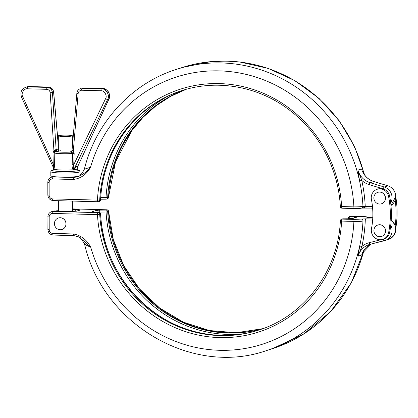 <?xml version="1.0" encoding="UTF-8"?>
<svg xmlns="http://www.w3.org/2000/svg" width="418" height="418" viewBox="0 0 418 418"><rect width="100%" height="100%" fill="white"/><g stroke="black" fill="none" stroke-linecap="round" stroke-linejoin="round"><path stroke-width="0.63" d="M385.401 198.221A6.019 5.742 -107.8 0 0 377.788 192.337A6.019 5.742 -107.8 0 0 373.864 197.913A6.019 5.742 -107.8 0 0 381.472 203.796A6.019 5.742 -107.8 0 0 385.401 198.221M381.519 203.78A6.019 5.742 -107.8 0 0 381.571 203.765A6.019 5.742 -107.8 0 0 385.5 198.189A6.019 5.742 -107.8 0 0 377.888 192.306A6.019 5.742 -107.8 0 0 377.841 192.322M373.917 230.595A6.019 5.742 72.2 0 1 377.846 225.02A6.019 5.742 72.2 0 1 385.459 230.903A6.019 5.742 72.2 0 1 381.529 236.478A6.019 5.742 72.2 0 1 373.917 230.595M377.898 225.004A6.019 5.742 72.2 0 1 377.945 224.988A6.019 5.742 72.2 0 1 385.558 230.872A6.019 5.742 72.2 0 1 381.629 236.447A6.019 5.742 72.2 0 1 381.577 236.463M54.429 223.593A6.019 5.742 72.2 0 1 58.358 218.018A6.019 5.742 72.2 0 1 65.971 223.896A6.019 5.742 72.2 0 1 62.042 229.477A6.019 5.742 72.2 0 1 54.429 223.593M58.41 218.003A6.019 5.742 72.2 0 1 58.457 217.987A6.019 5.742 72.2 0 1 66.07 223.865A6.019 5.742 72.2 0 1 62.141 229.445A6.019 5.742 72.2 0 1 62.089 229.461M67.34 135.16A7.022 0.669 179.9 0 1 72.361 135.793A7.022 0.669 179.9 0 1 63.343 136.446A7.022 0.669 179.9 0 1 58.321 135.819A7.022 0.669 179.9 0 1 67.34 135.16M351.757 218.645L349.061 218.457A126.957 121.147 72.2 0 1 349.046 218.771M371.304 230.402A9.118 8.7 -107.8 0 0 382.836 239.315A9.118 8.7 -107.8 0 0 388.615 232.674A91.192 87.022 -107.8 0 0 388.552 196.361A9.118 8.7 -107.8 0 0 377.198 189.27A9.118 8.7 -107.8 0 0 371.247 197.719A9.118 8.7 -107.8 0 0 371.43 199.543A72.957 69.618 72.2 0 1 371.477 228.594A9.118 8.7 -107.8 0 0 371.304 230.402M382.836 239.315L383.876 238.981A9.118 8.7 -107.8 0 0 389.654 232.34A91.192 87.022 -107.8 0 0 389.592 196.032A9.118 8.7 -107.8 0 0 383.275 188.91A9.118 8.7 -107.8 0 0 378.238 188.936L377.198 189.27M185.613 89.483A125.755 120.003 -107.8 0 0 107.672 197.521A1.824 1.74 72.2 0 1 106.48 199.104L106.48 199.104A1.824 1.74 72.2 0 1 105.947 199.187L100.654 199.224L105.926 199.182M84.629 169.112L90.549 167.237C86.641 174.405 80.878 178.491 73.254 179.484A1.824 0.517 -88.5 0 1 73.772 177.504L75.188 176.762M361.22 208.169L354.407 208.53A1.824 0.517 91.5 0 1 354.354 208.535L342.102 208.211A1.824 0.517 91.5 0 0 342.149 208.206L354.307 208.525M373.917 181.579A1.824 0.455 106.9 0 0 373.849 181.532C368.65 179.834 364.862 176.412 362.474 171.265L363.242 172.822M364.13 174.269A147.643 140.887 -107.8 0 0 182.18 67.517L176.469 69.357A147.643 140.887 72.2 0 1 359.569 180.963L357.918 170.157L361.789 180.44A149.466 142.627 72.2 0 1 365.227 206.095A3.647 3.48 72.2 0 1 365.233 206.278C365.045 207.359 364.052 207.877 362.254 207.835L362.965 206.398A1.824 1.74 72.2 0 1 361.774 208.091L372.616 208.117L362.845 207.85M73.254 179.484L52.611 178.941A3.647 3.48 -107.8 0 0 49.12 182.478L49.146 195.19A3.647 3.48 -107.8 0 0 52.647 198.911L97.431 200.097A127.579 121.742 72.2 0 1 219.319 83.584A127.579 121.742 72.2 0 1 341.626 206.555L353.884 206.879C358.252 206.9 361.277 206.706 362.96 206.309A1.824 1.74 72.2 0 1 362.965 206.398L372.464 206.471M54.11 176.642L53.128 176.96L73.772 177.504C80.455 176.354 86.045 172.932 90.549 167.237A140.349 133.922 -107.8 0 1 235.266 72.288A140.349 133.922 -107.8 0 1 353.884 206.879A1.824 0.517 91.5 0 0 354.354 208.535C357.698 208.619 360.17 208.467 361.774 208.091M340.325 206.492A1.824 1.824 0 0 0 342.102 208.211A1.824 0.517 91.5 0 1 341.626 206.555L340.325 206.492C338.387 168.287 318.427 131.142 287.918 108.946C257.326 86.103 216.743 79.143 181.605 90.69A125.755 120.003 -107.8 0 0 99.698 200.081L97.431 200.097A1.824 0.517 91.5 0 0 97.901 201.753A1.824 0.517 91.5 0 0 97.953 201.748A1.824 1.74 -107.8 0 0 98.507 201.669L99.364 201.392A1.824 1.74 -107.8 0 0 100.55 199.804A125.755 120.003 72.2 0 1 182.029 90.554M100.759 197.615L106.036 197.578A126.957 121.147 72.2 0 1 167.237 96.542M369.512 217.658A1.824 0.517 91.5 0 0 369.465 217.647A1.824 0.517 91.5 0 0 369.413 217.653C367.349 217.579 366.529 217.438 366.947 217.229C367.579 216.916 366.351 216.702 363.252 216.587L351 216.263A1.824 1.74 -107.8 0 0 350.441 216.341L349.589 216.618A1.824 1.74 72.2 0 1 350.143 216.54L355.195 216.885A1.824 1.082 93.9 0 0 354.265 217.882M243.433 333.763A126.957 121.147 72.2 0 1 227.768 334.4A126.957 121.147 72.2 0 1 106.057 212.03L99.787 212.078L99.672 210.123L105.947 210.076A1.824 1.74 72.2 0 1 107.698 211.837A125.755 120.003 -107.8 0 0 262.483 328.799M362.949 251.981L361.701 255.011L362.39 253.219L371.184 244.039A18.24 17.404 72.2 0 0 361.701 255.011L358.069 256.182L359.679 246.181A1.824 0.282 -167.7 0 1 361.904 246.463L358.069 256.182A18.24 17.404 -107.8 0 1 369.219 244.572L370.228 244.284A18.24 17.404 -107.8 0 0 369.219 244.572M352.024 218.604L349.286 218.771L352.578 218.525L356.523 217.261L355.195 216.885M372.563 220.997L362.986 221.012C361.314 221.404 358.289 221.535 353.91 221.404A1.824 0.517 -88.5 0 1 354.427 219.424L365.776 218.823A1.824 0.517 91.5 0 0 365.259 220.803A149.466 142.627 72.2 0 1 361.904 246.463A20.064 19.144 72.2 0 1 369.266 242.68L381.263 239.655M93.413 211.973A1.824 1.74 -107.8 0 0 92.446 211.644L93.773 212.02A1.824 1.082 93.9 0 1 93.904 212.015L93.109 211.963M99.672 210.123L96.391 210.379L92.446 211.644M72.492 209.439L76.196 209.538A5.471 0.517 179.9 0 1 79.88 210.176L77.283 211.012A5.471 0.517 179.9 0 1 70.48 211.372L54.748 210.954L53.19 211.456L97.974 212.642A1.824 0.517 91.5 0 0 97.457 214.622A127.579 121.742 72.2 0 0 219.763 337.592A127.579 121.742 72.2 0 0 341.652 221.08L353.91 221.404A140.349 133.922 -107.8 0 1 235.752 349.735A140.349 133.922 -107.8 0 1 90.69 247.122L79.08 236.975L73.871 235.606A1.824 0.517 -88.5 0 1 73.819 235.611A1.824 0.517 -88.5 0 1 73.349 233.955C80.977 235.355 86.756 239.744 90.69 247.122C86.176 245.35 84.201 244.138 84.76 243.49M73.767 235.6L53.232 235.057A1.824 0.517 -88.5 0 1 53.18 235.068L73.819 235.611L79.08 236.975L80.643 237.952L84.499 243.809C102.525 324.143 192.243 376.853 266.773 350.488L272.484 348.654A147.643 140.887 -107.8 0 0 363.994 250.173M349.276 218.781L343.021 218.823A1.824 1.74 -107.8 0 0 342.467 218.907L341.616 219.178A1.824 1.74 72.2 0 1 342.17 219.1L354.427 219.424M258.946 330.016A125.755 120.003 72.2 0 1 221.132 335.335A125.755 120.003 72.2 0 1 100.576 214.126A1.824 1.74 -107.8 0 0 98.826 212.365L93.773 212.02M98.152 212.307A134.053 127.918 72.2 0 1 98.141 212.14L99.787 212.078A132.856 126.774 -107.8 0 0 99.818 212.715M94.029 212.036A1.824 1.082 93.9 0 0 93.904 212.015L98.956 212.36A1.824 1.082 93.9 0 0 98.826 212.365L97.974 212.642A1.824 1.74 72.2 0 1 99.719 214.397A125.755 120.003 -107.8 0 0 258.523 330.152C304.325 316.118 338.298 270.765 340.351 220.819L341.652 221.08A1.824 0.517 -88.5 0 1 342.17 219.1L343.006 218.823M395.203 225.568A91.192 87.022 -107.8 0 0 395.182 200.034M395.768 228.306A91.192 87.022 -107.8 0 0 395.747 196.617M365.227 206.095L362.96 206.309A147.643 140.887 72.2 0 0 359.569 180.963L361.789 180.44A20.064 19.144 72.2 0 0 369.162 184.61A1.824 0.455 -73.1 0 1 370.134 182.703L384.241 187.003L387.878 185.832L373.765 181.537L370.134 182.703A18.24 17.404 -107.8 0 1 357.918 170.157L361.554 168.987A18.24 17.404 72.2 0 0 373.765 181.537A1.824 0.455 106.9 0 1 373.849 181.532L387.961 185.832A1.824 0.455 106.9 0 0 387.878 185.832A10.941 10.445 -107.8 0 1 395.674 196.559A10.941 10.445 -107.8 0 1 390.971 205.531M77.252 167.524A1.824 1.552 -172.7 0 1 77.455 167.09L108.993 98.993C110.498 93.219 108.356 89.713 102.562 88.48A1.824 0.517 -88.5 0 0 102.514 88.491L83.266 87.979L81.599 88.219L83.318 87.973A1.824 0.517 -88.5 0 1 83.365 87.984M53.018 169.954L53.546 168.961A11.856 1.123 -0.1 0 0 62.021 170.021A11.856 1.123 -0.1 0 0 77.252 168.919L77.252 167.268L76.76 166.432L74.749 168.731C72.957 171.37 71.729 166.86 72.168 164.702L72.544 153.484L71.98 152.575L70.799 152.079A1.824 1.536 98.4 0 0 72.335 150.318L73.275 151.379L74.169 153.526L73.73 164.749C73.16 166.124 72.805 170.565 74.613 167.999L76.933 165.638L77.455 167.09L108.91 99.066C111.507 95.294 106.992 87.832 102.514 88.491L101.433 88.835C105.926 88.172 110.315 95.675 107.651 99.468L74.613 167.999A1.824 1.04 36.7 0 0 74.749 168.731M53.337 167.435C54.183 170.074 53.671 165.612 53.227 164.206L53.008 152.962L53.943 150.867L55.16 149.863A1.824 0.758 -92.6 0 0 55.918 151.687L54.69 152.115L54.204 152.998L54.403 164.232C54.633 166.401 53.927 170.868 53.582 168.172M55.16 149.863L58.342 149.038M80 175.429L79.995 171.636A14.593 1.385 179.9 0 1 61.247 173A14.593 1.385 179.9 0 1 50.813 171.688L50.818 175.774A14.593 1.385 -0.1 0 0 61.258 177.08A14.593 1.385 -0.1 0 0 78.103 176.412M81.604 88.214L83.266 87.979A1.824 0.517 -88.5 0 1 83.318 87.973L102.562 88.48M48.378 87.048C51.409 87.399 53.175 89.097 53.676 92.143L53.603 92.206C53.07 89.138 51.309 87.419 48.326 87.054L29.082 86.547L25.78 87.21L29.082 86.547A1.824 0.517 91.5 0 1 29.129 86.536L48.378 87.048A1.824 0.517 91.5 0 0 48.326 87.054L47.25 87.404C50.228 87.77 51.963 89.494 52.449 92.577L50.186 92.765C49.867 90.706 48.718 89.556 46.732 89.311L27.483 88.804C24.124 88.125 20.743 93.585 22.692 96.537L53.227 164.206L54.403 164.232M25.284 87.393L25.775 87.21C19.949 89.995 20.586 93.58 21.548 97.19L22.692 96.537M72.168 164.702L73.73 164.749L105.561 98.726C107.567 95.879 104.291 90.246 100.916 90.743L81.667 90.236C79.681 90.377 78.506 91.464 78.15 93.507L76.855 93.261C77.09 90.978 78.312 89.41 80.517 88.564M53.008 152.962L54.204 152.998A11.856 1.123 179.9 0 0 61.995 153.683A11.856 1.123 179.9 0 0 72.544 153.484L74.169 153.526M50.186 92.765L53.943 150.867A1.824 0.455 -132.2 0 1 54.69 152.115M60.344 150.679L57.888 151.468A1.824 1.74 72.2 0 1 56.143 149.743L52.449 92.577L53.603 92.206L58.337 145.966M71.98 152.575A1.824 0.313 134.3 0 0 73.275 151.379L78.15 93.507M76.855 93.261L72.053 150.229C71.582 151.41 71.212 151.906 70.945 151.718L70.945 151.718A1.824 1.74 72.2 0 1 70.391 151.797L70.799 152.079A10.487 0.993 -0.1 0 1 55.918 151.687L57.026 151.609A1.824 1.311 84.3 0 1 55.714 149.832M259.374 329.88C246.986 333.841 234.252 335.659 221.185 335.33C159.342 335.22 102.844 278.435 100.649 214.079L97.457 214.622L52.673 213.436A3.647 3.48 -107.8 0 0 49.183 216.979L49.204 229.686A3.647 3.48 -107.8 0 0 52.71 233.411L73.349 233.955M388.615 232.674L389.654 232.34M107.337 198.832L106.48 199.104A1.824 1.824 0 0 1 105.937 199.193L106.036 197.578L108.523 197.244A125.755 120.003 72.2 0 1 186.047 89.363L170.34 96.506L155.841 105.947L142.851 117.489L131.644 130.902L115.452 162.174L108.523 197.244A1.824 1.74 -107.8 0 1 107.337 198.832A1.824 1.824 0 0 0 108.602 197.191M369.162 184.61L383.275 188.91A1.824 0.455 -73.1 0 1 384.241 187.003A10.941 10.445 72.2 0 1 392.037 197.73A10.941 10.445 72.2 0 1 390.705 203.028M52.647 198.911A1.824 0.517 91.5 0 0 53.117 200.567L97.901 201.753A1.824 1.824 0 0 0 98.507 201.669A1.824 1.74 -107.8 0 0 99.698 200.081L100.623 199.752C102.676 149.811 136.649 104.453 182.457 90.419M80 175.215L80.209 175.147A10.941 10.445 72.2 0 0 80.397 175.152M81.045 174.63L80 174.599L81.055 174.619M97.854 201.742L53.17 200.562A1.824 0.517 91.5 0 1 53.117 200.567C49.904 200.159 48.148 198.315 47.84 195.023L47.819 182.316L49.12 182.478M176.469 69.357C131.686 83.334 95.837 122.26 84.358 169.206C81.672 174.363 79.493 176.798 77.821 176.506L77.821 176.506A10.941 10.445 72.2 0 1 74.493 176.981M53.285 176.61L53.447 176.563A5.471 5.22 -107.8 0 0 53.285 176.61L51.466 177.195A5.471 5.22 72.2 0 1 53.128 176.96A1.824 0.517 -88.5 0 0 52.611 178.941M49.146 195.19L47.84 195.023M388.552 196.361L389.592 196.032M108.623 211.518L113.236 239.315L123.665 265.524L139.393 288.812L159.624 308.009L183.335 322.153L209.329 330.534L236.306 332.733L262.906 328.647A125.755 120.003 72.2 0 1 108.549 211.56L106.057 212.03L105.947 210.076L106.799 209.805A1.824 1.74 72.2 0 1 108.549 211.56L108.623 211.518A1.824 1.824 0 0 0 106.851 209.794A1.824 0.517 -88.5 0 1 106.914 209.81M351.099 216.268A1.824 0.517 91.5 0 0 351.047 216.258A1.824 0.517 91.5 0 0 351 216.263L350.143 216.54A1.824 1.082 93.9 0 0 349.061 218.457L348.325 218.259L348.298 218.776M361.236 219.063A1.824 1.74 -107.8 0 1 362.986 221.012A147.643 140.887 72.2 0 1 359.679 246.181A147.643 140.887 72.2 0 1 266.773 350.488M372.783 217.741L369.413 217.653M365.776 218.823L372.715 219.006M106.799 209.805L72.492 208.895L106.851 209.794A1.824 0.517 -88.5 0 0 106.799 209.805M390.778 225.103A10.941 10.445 72.2 0 1 384.952 240.554A10.941 10.445 72.2 0 1 384.335 240.726A1.824 0.543 -104.1 0 1 384.33 240.731L370.238 244.279A1.824 0.543 -104.1 0 1 370.228 244.284A1.824 0.543 -104.1 0 1 369.266 242.68M370.228 244.284L388.583 239.383A10.941 10.445 -107.8 0 0 395.627 230.783A10.941 10.445 -107.8 0 0 391.211 220.176M70.48 211.372A1.824 0.517 -88.5 0 1 70.532 211.362L54.8 210.949A1.824 0.517 -88.5 0 0 54.748 210.954A5.471 5.22 -107.8 0 0 53.081 211.194L51.524 211.691A5.471 5.22 72.2 0 1 53.19 211.456A1.824 0.517 91.5 0 0 52.673 213.436M47.976 229.472L47.903 229.524C48.206 232.81 49.967 234.66 53.18 235.068A1.824 0.517 -88.5 0 1 52.71 233.411M47.955 216.764L47.903 229.524L49.204 229.686M51.524 211.691C49.219 212.584 48.002 214.288 47.877 216.811L49.183 216.979M384.33 240.731A1.824 0.543 -104.1 0 1 383.369 239.143M76.196 209.538A1.824 0.517 91.5 0 0 75.684 211.236M79.88 210.176A1.824 1.74 -107.8 0 0 79.326 210.254L76.734 211.09L70.532 211.362A1.824 0.517 -88.5 0 1 70.585 211.372M77.283 211.012A1.824 1.74 -107.8 0 0 76.729 211.09M53.081 211.194L54.8 210.949A1.824 0.517 -88.5 0 1 54.847 210.959M96.391 210.379A1.824 1.74 -107.8 0 1 98.141 212.14L97.718 212.276M348.403 218.201L348.325 218.259A1.824 1.824 0 0 1 349.589 216.618M356.523 217.261A1.824 1.74 -107.8 0 0 355.969 217.339L352.045 218.598A1.824 1.74 -107.8 0 1 352.578 218.525M99.144 212.407A1.824 1.082 93.9 0 0 98.956 212.36A1.824 1.824 0 0 1 100.649 214.079M366.947 217.229A1.824 1.74 72.2 0 1 367.918 217.559M76.933 165.638A1.824 1.74 -107.8 0 0 76.76 166.432M55.166 169.525A13.224 1.254 -0.1 0 0 61.634 171.511A13.224 1.254 -0.1 0 0 75.209 171.124A13.224 1.254 -0.1 0 0 77.638 169.802M105.561 98.726A1.824 0.319 25.7 0 0 107.651 99.468L108.91 99.066A1.824 0.444 24.8 0 0 108.993 98.993M57.888 151.468L57.026 151.609M81.667 90.236A1.824 0.517 -88.5 0 1 82.184 88.323L101.433 88.835A1.824 0.517 -88.5 0 0 100.916 90.743M27.483 88.804A1.824 0.517 91.5 0 1 28.001 86.892L47.25 87.404A1.824 0.517 91.5 0 0 46.732 89.311M29.182 86.547A1.824 0.517 91.5 0 0 29.129 86.536L27.625 86.667M72.361 135.793L72.382 146.337M72.476 201.079L72.497 211.377M387.961 185.832C392.842 187.651 395.438 191.209 395.747 196.512L390.971 205.541M364.658 175.011L354.558 146.53L339.129 120.63L319.012 98.382L295.04 80.731L268.21 68.416L239.655 61.968L210.567 61.665L182.18 67.517M51.466 177.195C49.157 178.089 47.939 179.792 47.819 182.316M99.364 201.392A1.824 1.824 0 0 0 100.623 199.752M364.386 249.603L351.339 282.767L330.79 311.426L303.959 333.846L272.484 348.654M367.61 217.543L372.783 217.736M391.217 220.114L394.905 224.785L395.705 230.705L393.375 236.113L388.583 239.383M58.447 209.481L56.388 210.991M349.286 218.771L343.011 218.818A1.824 1.824 0 0 0 342.467 218.907M58.321 135.819L58.348 151.321M58.431 200.708L58.452 211.043M341.616 219.178A1.824 1.824 0 0 0 340.351 220.819M368.488 217.606L367.49 217.005L365.295 216.676L351.047 216.258A1.824 1.824 0 0 0 350.441 216.341M79.995 171.636L79.253 170.325L77.586 169.755M53.546 168.961L53.541 168.088M53.676 92.143L58.337 145.041M53.582 168.005L21.548 97.19M53.211 169.802L51.262 170.607L50.813 171.688M77.252 168.919L77.779 169.907"/></g></svg>
